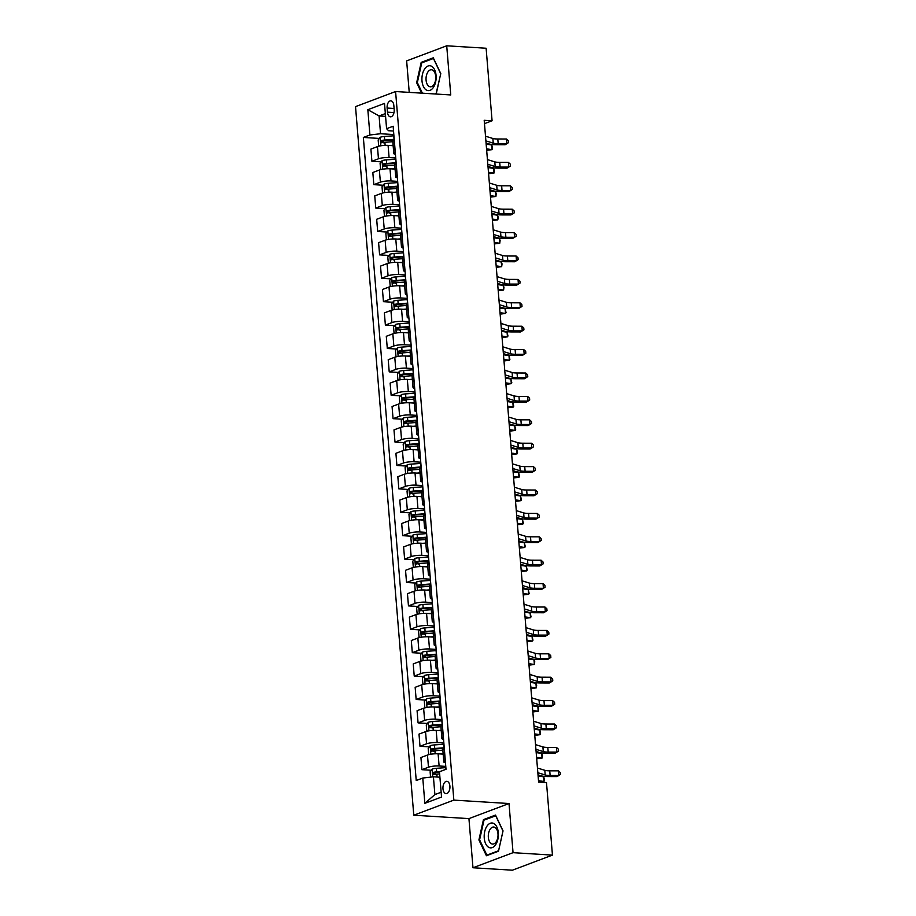 <?xml version="1.0" encoding="UTF-8"?>
<svg xmlns="http://www.w3.org/2000/svg" width="916" height="916" viewBox="0 0 916 916"><rect width="100%" height="100%" fill="white"/><g stroke="black" fill="none" stroke-linecap="round" stroke-linejoin="round"><path stroke-width="1.37" d="M449.905 786.157A6.137 3.481 -86.5 0 0 446.825 781.337A6.137 3.481 -86.5 0 0 442.978 788.768A6.137 3.481 -86.5 0 0 446.069 793.6A6.137 3.481 -86.5 0 0 449.905 786.157M472.977 867.761L513.052 852.67L509.01 803.527L468.935 818.618L472.977 867.761L512.388 870.2L552.451 855.109L546.486 782.562L538.608 782.081L484.198 120.294L492.075 120.775L486.121 48.239L446.71 45.8L406.647 60.891L409.234 92.379M468.935 818.618L413.78 815.206L355.522 106.622L395.586 91.531L453.844 800.115L413.78 815.206M387.125 108.042L387.457 112.153A5.943 3.378 -86.5 0 0 390.456 116.824A5.943 3.378 -86.5 0 0 394.178 109.634L393.834 105.512A5.943 3.378 -86.5 0 0 390.846 100.84A5.943 3.378 -86.5 0 0 387.125 108.042L394.086 108.466M385.35 113.595L379.087 115.954L380.552 133.736L369.915 134.984L363.354 137.446L416.23 780.512L422.78 778.039L433.417 776.802L434.882 794.584L441.146 792.226M369.915 134.984L367.831 109.702L384.514 103.428L386.586 128.698L388.556 130.725L393.536 131.022M422.78 778.039L424.852 803.321L441.535 797.035L439.462 771.764L446.012 769.291L393.136 126.236L386.586 128.698M513.052 852.67L552.451 855.109M509.01 803.527L453.844 800.115M395.586 91.531L450.752 94.943L446.71 45.8M484.472 123.649L492.075 120.775M385.579 116.355L379.087 115.954L367.831 109.702M393.823 134.56L380.552 133.736M393.147 145.69L388.086 145.381A7.671 1.557 175.3 0 0 377.449 146.617L370.9 149.09L371.907 161.262L381.228 161.834M395.746 157.964L389.094 157.552A7.671 1.557 175.3 0 0 378.457 158.789L371.907 161.262M395.071 169.094L390.01 168.784A7.671 1.557 175.3 0 0 379.373 170.021L372.823 172.494L373.831 184.654L383.151 185.238M397.67 181.357L391.017 180.944A7.671 1.557 175.3 0 0 380.38 182.192L373.831 184.654M396.994 192.497L391.934 192.177A7.671 1.557 175.3 0 0 381.296 193.425L374.747 195.887L375.755 208.058L385.075 208.642M399.594 204.76L392.941 204.348A7.671 1.557 175.3 0 0 382.304 205.596L375.755 208.058M398.918 215.901L393.857 215.581A7.671 1.557 175.3 0 0 383.22 216.829L376.671 219.29L377.678 231.462L386.999 232.034M401.517 228.164L394.865 227.752A7.671 1.557 175.3 0 0 384.228 228.989L377.678 231.462M400.842 239.294L395.781 238.984A7.671 1.557 175.3 0 0 385.144 240.221L378.594 242.694L379.602 254.866L388.922 255.438M403.441 251.568L396.788 251.156A7.671 1.557 175.3 0 0 386.151 252.392L379.602 254.866M402.765 262.697L397.704 262.388A7.671 1.557 175.3 0 0 387.079 263.625L380.518 266.098L381.525 278.269L390.846 278.842M405.364 274.972L398.712 274.56A7.671 1.557 175.3 0 0 388.075 275.796L381.525 278.269M404.689 286.101L399.628 285.792A7.671 1.557 175.3 0 0 389.002 287.029L382.441 289.502L383.449 301.662L392.769 302.246M407.288 298.364L400.635 297.952A7.671 1.557 175.3 0 0 389.998 299.2L383.449 301.662M406.612 309.505L401.551 309.184A7.671 1.557 175.3 0 0 390.926 310.432L384.365 312.894L385.373 325.065L394.693 325.638M409.212 321.768L402.559 321.356A7.671 1.557 175.3 0 0 391.922 322.604L385.373 325.065M408.536 332.897L403.487 332.588A7.671 1.557 175.3 0 0 392.85 333.836L386.289 336.298L387.296 348.469L396.617 349.042M411.135 345.172L404.483 344.76A7.671 1.557 175.3 0 0 393.846 345.996L387.296 348.469M410.46 356.301L405.41 355.992A7.671 1.557 175.3 0 0 394.773 357.229L388.212 359.702L389.22 371.873L398.54 372.446M413.059 368.575L406.406 368.163A7.671 1.557 175.3 0 0 395.769 369.4L389.22 371.873M412.383 379.705L407.334 379.396A7.671 1.557 175.3 0 0 396.697 380.632L390.136 383.106L391.143 395.265L400.464 395.849M414.994 391.968L408.33 391.556A7.671 1.557 175.3 0 0 397.693 392.804L391.143 395.265M414.307 403.109L409.257 402.788A7.671 1.557 175.3 0 0 398.62 404.036L392.059 406.498L393.067 418.669L402.387 419.242M416.917 415.372L410.254 414.959A7.671 1.557 175.3 0 0 399.616 416.207L393.067 418.669M416.23 426.501L411.181 426.192A7.671 1.557 175.3 0 0 400.544 427.44L393.983 429.902L394.991 442.073L404.311 442.646M418.841 438.775L412.177 438.363A7.671 1.557 175.3 0 0 401.54 439.6L394.991 442.073M418.154 449.905L413.105 449.596A7.671 1.557 175.3 0 0 402.468 450.832L395.907 453.305L396.914 465.477L406.235 466.049M420.765 462.179L414.101 461.767A7.671 1.557 175.3 0 0 403.464 463.004L396.914 465.477M420.078 473.309L415.028 473A7.671 1.557 175.3 0 0 404.391 474.236L397.842 476.709L398.838 488.869L408.158 489.453M422.688 485.572L416.024 485.159A7.671 1.557 175.3 0 0 405.387 486.407L398.838 488.869M422.001 496.712L416.952 496.392A7.671 1.557 175.3 0 0 406.315 497.64L399.765 500.102L400.761 512.273L410.082 512.857M424.612 508.975L417.948 508.563A7.671 1.557 175.3 0 0 407.311 509.811L400.761 512.273M423.925 520.116L418.875 519.796A7.671 1.557 175.3 0 0 408.238 521.044L401.689 523.505L402.685 535.677L412.005 536.249M426.535 532.379L419.871 531.967A7.671 1.557 175.3 0 0 409.234 533.204L402.685 535.677M425.848 543.509L420.799 543.199A7.671 1.557 175.3 0 0 410.162 544.436L403.613 546.909L404.609 559.081L413.929 559.653M428.459 555.783L421.795 555.371A7.671 1.557 175.3 0 0 411.158 556.607L404.609 559.081M427.772 566.912L422.723 566.603A7.671 1.557 175.3 0 0 412.085 567.84L405.536 570.313L406.532 582.484L415.864 583.057M430.383 579.187L423.719 578.775A7.671 1.557 175.3 0 0 413.082 580.011L406.532 582.484M429.696 590.316L424.646 590.007A7.671 1.557 175.3 0 0 414.009 591.244L407.46 593.717L408.456 605.877L417.788 606.461M432.306 602.579L425.642 602.167A7.671 1.557 175.3 0 0 415.005 603.415L408.456 605.877M431.619 613.72L426.57 613.399A7.671 1.557 175.3 0 0 415.933 614.647L409.383 617.109L410.379 629.281L419.711 629.853M434.23 625.983L427.566 625.571A7.671 1.557 175.3 0 0 416.929 626.819L410.379 629.281M433.543 637.112L428.493 636.803A7.671 1.557 175.3 0 0 417.856 638.051L411.307 640.513L412.303 652.684L421.635 653.257M436.153 649.387L429.49 648.975A7.671 1.557 175.3 0 0 418.852 650.211L412.303 652.684M435.466 660.516L430.417 660.207A7.671 1.557 175.3 0 0 419.78 661.444L413.231 663.917L414.227 676.088L423.558 676.661M438.077 672.791L431.413 672.378A7.671 1.557 175.3 0 0 420.776 673.615L414.227 676.088M437.39 683.92L432.341 683.611A7.671 1.557 175.3 0 0 421.704 684.847L415.154 687.321L416.15 699.481L425.482 700.064M440.001 696.183L433.337 695.771A7.671 1.557 175.3 0 0 422.7 697.019L416.15 699.481M439.314 707.324L434.264 707.003A7.671 1.557 175.3 0 0 423.627 708.251L417.078 710.713L418.074 722.884L427.406 723.457M441.924 719.587L435.26 719.175A7.671 1.557 175.3 0 0 424.623 720.423L418.074 722.884M441.237 730.716L436.188 730.407A7.671 1.557 175.3 0 0 425.551 731.655L419.001 734.117L419.997 746.288L429.329 746.861M443.848 742.99L437.184 742.578A7.671 1.557 175.3 0 0 426.547 743.815L419.997 746.288M443.161 754.12L438.111 753.811A7.671 1.557 175.3 0 0 427.474 755.047L420.925 757.521L421.921 769.692L431.253 770.264M445.771 766.394L439.108 765.982A7.671 1.557 175.3 0 0 428.47 767.219L421.921 769.692M439.909 777.203L433.417 776.802M394.292 140.274L394.132 140.343A7.671 1.557 175.3 0 0 392.792 141.362L393.788 153.533A7.671 1.557 175.3 0 0 395.449 154.346M363.354 137.446L379.304 138.43M395.3 152.445L395.128 152.514A7.671 1.557 175.3 0 0 393.788 153.533M396.216 163.678L396.055 163.746A7.671 1.557 175.3 0 0 394.716 164.766L395.712 176.925A7.671 1.557 175.3 0 0 397.372 177.75M397.223 175.849L397.052 175.906A7.671 1.557 175.3 0 0 395.712 176.925M398.139 187.082L397.979 187.139A7.671 1.557 175.3 0 0 396.639 188.158L397.636 200.329A7.671 1.557 175.3 0 0 399.296 201.142M399.147 199.253L398.975 199.31A7.671 1.557 175.3 0 0 397.636 200.329M400.063 210.485L399.903 210.543A7.671 1.557 175.3 0 0 398.563 211.562L399.559 223.733A7.671 1.557 175.3 0 0 401.219 224.546M401.071 222.645L400.899 222.714A7.671 1.557 175.3 0 0 399.559 223.733M401.987 233.878L401.826 233.946A7.671 1.557 175.3 0 0 400.487 234.965L401.483 247.137A7.671 1.557 175.3 0 0 403.143 247.95M402.994 246.049L402.822 246.118A7.671 1.557 175.3 0 0 401.483 247.137M403.91 257.281L403.75 257.35A7.671 1.557 175.3 0 0 402.41 258.369L403.406 270.529A7.671 1.557 175.3 0 0 405.067 271.354M404.918 269.453L404.746 269.51A7.671 1.557 175.3 0 0 403.406 270.529M405.834 280.685L405.674 280.743A7.671 1.557 175.3 0 0 404.334 281.762L405.33 293.933A7.671 1.557 175.3 0 0 406.99 294.757M406.841 292.857L406.67 292.914A7.671 1.557 175.3 0 0 405.33 293.933M407.757 304.089L407.597 304.146A7.671 1.557 175.3 0 0 406.257 305.165L407.254 317.337A7.671 1.557 175.3 0 0 408.914 318.15M408.765 316.26L408.605 316.318A7.671 1.557 175.3 0 0 407.254 317.337M409.681 327.493L409.521 327.55A7.671 1.557 175.3 0 0 408.181 328.569L409.177 340.741A7.671 1.557 175.3 0 0 410.837 341.554M410.689 339.653L410.528 339.721A7.671 1.557 175.3 0 0 409.177 340.741M411.616 350.885L411.444 350.954A7.671 1.557 175.3 0 0 410.105 351.973L411.101 364.133A7.671 1.557 175.3 0 0 412.772 364.957M412.612 363.057L412.452 363.114A7.671 1.557 175.3 0 0 411.101 364.133M413.54 374.289L413.368 374.346A7.671 1.557 175.3 0 0 412.028 375.365L413.024 387.537A7.671 1.557 175.3 0 0 414.696 388.361M414.536 386.46L414.375 386.518A7.671 1.557 175.3 0 0 413.024 387.537M415.463 397.693L415.291 397.75A7.671 1.557 175.3 0 0 413.952 398.769L414.948 410.94A7.671 1.557 175.3 0 0 416.62 411.753M416.459 409.864L416.299 409.921A7.671 1.557 175.3 0 0 414.948 410.94M417.387 421.097L417.215 421.154A7.671 1.557 175.3 0 0 415.875 422.173L416.872 434.344A7.671 1.557 175.3 0 0 418.543 435.157M418.383 433.257L418.223 433.325A7.671 1.557 175.3 0 0 416.872 434.344M419.31 444.489L419.139 444.558A7.671 1.557 175.3 0 0 417.799 445.577L418.795 457.748A7.671 1.557 175.3 0 0 420.467 458.561M420.307 456.66L420.146 456.729A7.671 1.557 175.3 0 0 418.795 457.748M421.234 467.893L421.062 467.962A7.671 1.557 175.3 0 0 419.723 468.981L420.719 481.14A7.671 1.557 175.3 0 0 422.39 481.965M422.23 480.064L422.07 480.121A7.671 1.557 175.3 0 0 420.719 481.14M423.158 491.297L422.986 491.354A7.671 1.557 175.3 0 0 421.646 492.373L422.642 504.544A7.671 1.557 175.3 0 0 424.314 505.357M424.154 503.468L423.994 503.525A7.671 1.557 175.3 0 0 422.642 504.544M425.081 514.7L424.91 514.758A7.671 1.557 175.3 0 0 423.57 515.777L424.566 527.948A7.671 1.557 175.3 0 0 426.238 528.761M426.077 526.86L425.917 526.929A7.671 1.557 175.3 0 0 424.566 527.948M427.005 538.093L426.833 538.161A7.671 1.557 175.3 0 0 425.493 539.18L426.49 551.352A7.671 1.557 175.3 0 0 428.161 552.165M428.001 550.264L427.841 550.333A7.671 1.557 175.3 0 0 426.49 551.352M428.928 561.497L428.757 561.565A7.671 1.557 175.3 0 0 427.417 562.584L428.413 574.744A7.671 1.557 175.3 0 0 430.085 575.569M429.925 573.668L429.764 573.725A7.671 1.557 175.3 0 0 428.413 574.744M430.852 584.9L430.68 584.958A7.671 1.557 175.3 0 0 429.341 585.977L430.337 598.148A7.671 1.557 175.3 0 0 432.009 598.972M431.848 597.072L431.688 597.129A7.671 1.557 175.3 0 0 430.337 598.148M432.776 608.304L432.615 608.361A7.671 1.557 175.3 0 0 431.264 609.38L432.272 621.552A7.671 1.557 175.3 0 0 433.932 622.365M433.772 620.476L433.611 620.533A7.671 1.557 175.3 0 0 432.272 621.552M434.699 631.708L434.539 631.765A7.671 1.557 175.3 0 0 433.188 632.784L434.195 644.956A7.671 1.557 175.3 0 0 435.856 645.769M435.695 643.868L435.535 643.937A7.671 1.557 175.3 0 0 434.195 644.956M436.623 655.1L436.463 655.169A7.671 1.557 175.3 0 0 435.111 656.188L436.119 668.348A7.671 1.557 175.3 0 0 437.779 669.172M437.619 667.272L437.459 667.329A7.671 1.557 175.3 0 0 436.119 668.348M438.546 678.504L438.386 678.561A7.671 1.557 175.3 0 0 437.035 679.58L438.043 691.752A7.671 1.557 175.3 0 0 439.703 692.576M439.543 690.675L439.382 690.733A7.671 1.557 175.3 0 0 438.043 691.752M440.47 701.908L440.31 701.965A7.671 1.557 175.3 0 0 438.959 702.984L439.966 715.156A7.671 1.557 175.3 0 0 441.627 715.968M441.466 714.079L441.306 714.137A7.671 1.557 175.3 0 0 439.966 715.156M442.394 725.312L442.233 725.369A7.671 1.557 175.3 0 0 440.882 726.388L441.89 738.559A7.671 1.557 175.3 0 0 443.55 739.372M443.39 737.472L443.23 737.54A7.671 1.557 175.3 0 0 441.89 738.559M444.317 748.704L444.157 748.773A7.671 1.557 175.3 0 0 442.806 749.792L443.813 761.963A7.671 1.557 175.3 0 0 445.474 762.776M445.313 760.875L445.153 760.944A7.671 1.557 175.3 0 0 443.813 761.963M424.852 803.321L434.882 794.584M436.005 94.027L440.791 73.601L433.268 57.811L421.2 62.357L416.654 82.692L421.623 93.146M498.499 851.204L503.044 830.869L495.522 815.08L483.453 819.614L478.908 839.961L486.43 855.75L498.499 851.204M417.421 82.749L416.654 82.692M422.837 62.46L421.2 62.357M479.675 840.006L478.908 839.961M485.091 819.717L483.453 819.614M485.503 136.198L492.865 138.476A9.595 1.946 175.3 0 0 497.8 138.992L506.479 139.014L506.869 143.686L508.529 142.61L508.38 140.732L506.479 139.014M485.892 140.881L493.255 143.148A9.595 1.946 175.3 0 0 498.178 143.663L506.869 143.686L505.105 144.739L496.415 144.717A14.393 2.931 -4.7 0 1 489.03 143.938L486.064 143.033M389.964 145.495L393.113 145.266M379.636 146.022L378.629 145.564L378.171 139.942L380.186 137.263A5.084 1.03 -4.7 0 1 384.411 136.495L393.754 135.797A14.679 2.988 -4.7 0 1 393.926 135.786M394.224 139.346A14.679 2.988 175.3 0 0 394.052 139.358L384.709 140.045A5.084 1.03 175.3 0 0 381.48 140.526L381.663 142.77A5.084 1.03 -4.7 0 1 384.892 142.301L392.815 141.705M383.93 142.907C382.51 142.438 382.441 141.682 383.747 140.663L393.995 139.862A12.183 2.473 -4.7 0 1 394.258 139.85M486.671 150.327L492.052 149.651L486.545 148.861M491.674 144.968L492.419 146.904L492.052 149.651L491.674 144.968L486.167 144.178M487.426 159.602L494.789 161.869A9.595 1.946 175.3 0 0 499.724 162.384L508.403 162.407L508.792 167.09L510.452 166.002L510.304 164.136L508.403 162.407M487.816 164.285L495.178 166.552A9.595 1.946 175.3 0 0 500.102 167.067L508.792 167.09L507.029 168.143L498.338 168.12A14.393 2.931 -4.7 0 1 490.953 167.342L487.988 166.426M489.35 183.005L496.712 185.272A9.595 1.946 175.3 0 0 501.647 185.788L510.327 185.811L510.716 190.494L512.376 189.406L512.227 187.54L510.327 185.811M489.739 187.688L497.102 189.956A9.595 1.946 175.3 0 0 502.025 190.471L510.716 190.494L508.952 191.536L500.262 191.524A14.393 2.931 -4.7 0 1 492.877 190.746L489.923 189.83M491.285 206.409L498.647 208.676A9.595 1.946 175.3 0 0 503.571 209.191L512.25 209.214L512.639 213.897L514.3 212.81L514.151 210.932L512.25 209.214M491.663 211.081L499.025 213.359A9.595 1.946 175.3 0 0 503.949 213.875L512.639 213.897L510.876 214.939L502.186 214.916A14.393 2.931 -4.7 0 1 494.8 214.149L491.846 213.233M391.899 168.899L395.036 168.659M381.56 169.414L380.552 168.968L380.094 163.346L382.109 160.655A5.084 1.03 -4.7 0 1 386.334 159.888L395.678 159.201A14.679 2.988 -4.7 0 1 395.849 159.189M396.147 162.739A14.679 2.988 175.3 0 0 395.975 162.75L386.632 163.449A5.084 1.03 175.3 0 0 383.403 163.918L383.586 166.174A5.084 1.03 -4.7 0 1 386.815 165.693L394.739 165.109M385.865 166.311C384.434 165.842 384.365 165.086 385.67 164.067L395.918 163.266A12.183 2.473 -4.7 0 1 396.181 163.254M488.594 173.731L493.976 173.055L488.468 172.265M493.598 168.372L494.342 170.296L493.976 173.055L493.598 168.372L488.091 167.582M393.823 192.303L396.96 192.062M383.483 192.818L382.476 192.36L382.018 186.749L384.033 184.059A5.084 1.03 -4.7 0 1 388.258 183.292L397.601 182.605A14.679 2.988 -4.7 0 1 397.773 182.582M398.071 186.143A14.679 2.988 175.3 0 0 397.899 186.154L388.556 186.853A5.084 1.03 175.3 0 0 385.327 187.322L385.51 189.566A5.084 1.03 -4.7 0 1 388.739 189.097L396.662 188.513M387.789 189.715C386.357 189.234 386.289 188.49 387.594 187.459L397.842 186.669A12.183 2.473 -4.7 0 1 398.105 186.646M490.518 197.123L495.9 196.459L490.392 195.669M495.522 191.776L496.266 193.7L495.9 196.459L495.522 191.776L490.014 190.986M395.746 215.695L398.884 215.466M385.407 216.222L384.399 215.764L383.941 210.153L385.957 207.463A5.084 1.03 -4.7 0 1 390.182 206.695L399.525 205.997A14.679 2.988 -4.7 0 1 399.697 205.986M399.994 209.546A14.679 2.988 175.3 0 0 399.823 209.558L390.479 210.256A5.084 1.03 175.3 0 0 387.25 210.726L387.445 212.97A5.084 1.03 -4.7 0 1 390.663 212.501L398.586 211.905M389.712 213.107C388.281 212.638 388.212 211.894 389.518 210.863L399.765 210.073A12.183 2.473 -4.7 0 1 400.029 210.05M492.442 220.527L497.823 219.851L492.316 219.061M497.445 215.18L498.19 217.103L497.823 219.851L497.445 215.18L491.938 214.39M493.209 229.802L500.571 232.08A9.595 1.946 175.3 0 0 505.495 232.595L514.174 232.618L514.563 237.29L516.235 236.214L516.074 234.336L514.174 232.618M493.587 234.485L500.949 236.752A9.595 1.946 175.3 0 0 505.872 237.278L514.563 237.29L512.8 238.343L504.109 238.32A14.393 2.931 -4.7 0 1 496.724 237.542L493.77 236.637M397.67 239.099L400.807 238.87M387.331 239.626L386.334 239.168L385.865 233.546L387.88 230.866A5.084 1.03 -4.7 0 1 392.105 230.099L401.448 229.401A14.679 2.988 -4.7 0 1 401.62 229.389M401.918 232.95A14.679 2.988 175.3 0 0 401.746 232.962L392.403 233.649A5.084 1.03 175.3 0 0 389.174 234.13L389.369 236.374A5.084 1.03 -4.7 0 1 392.586 235.904L400.51 235.309M391.636 236.511C390.205 236.042 390.136 235.298 391.441 234.267L401.689 233.466A12.183 2.473 -4.7 0 1 401.952 233.454M494.365 243.931L499.747 243.255L494.239 242.465M499.369 238.572L500.113 240.507L499.747 243.255L499.369 238.572L493.861 237.782M433.417 87.386A12.469 7.088 -86.5 0 0 434.631 69.788A12.469 7.088 -86.5 0 0 424.646 68.963A12.469 7.088 -86.5 0 0 423.432 86.551A12.469 7.088 -86.5 0 0 433.417 87.386M433.898 84.593A8.542 4.843 -86.5 0 0 435.581 75.352A8.542 4.843 -86.5 0 0 431.425 69.765A8.542 4.843 -86.5 0 0 427.898 71.975A8.542 4.843 -86.5 0 0 426.215 81.226A8.542 4.843 -86.5 0 0 430.371 86.802A8.542 4.843 -86.5 0 0 433.898 84.593M422.39 93.192L417.341 82.577L421.749 62.872L433.44 58.464L440.722 73.772L436.314 93.478L434.997 93.97M484.255 838.083A12.469 7.088 -86.5 0 0 492.293 847.598A12.469 7.088 -86.5 0 0 498.327 832.781A12.469 7.088 -86.5 0 0 490.289 823.266A12.469 7.088 -86.5 0 0 484.255 838.083M488.343 837.361A8.542 4.843 -86.5 0 0 492.625 844.071A8.542 4.843 -86.5 0 0 497.972 833.732A8.542 4.843 -86.5 0 0 493.678 827.022A8.542 4.843 -86.5 0 0 488.343 837.361M495.693 815.721L502.987 831.03L498.579 850.735L486.888 855.143L479.595 839.835L484.003 820.129L495.842 815.732M487.885 855.201L486.888 855.143M495.132 253.205L502.495 255.472A9.595 1.946 175.3 0 0 507.418 255.999L516.097 256.011L516.487 260.694L518.158 259.617L517.998 257.74L516.097 256.011M495.51 257.888L502.873 260.155A9.595 1.946 175.3 0 0 507.796 260.671L516.487 260.694L514.723 261.747L506.033 261.724A14.393 2.931 -4.7 0 1 498.647 260.946L495.693 260.041M399.594 262.503L402.731 262.274M389.254 263.029L388.258 262.571L387.789 256.949L389.804 254.27A5.084 1.03 -4.7 0 1 394.029 253.503L403.372 252.805A14.679 2.988 -4.7 0 1 403.544 252.793M403.841 256.343A14.679 2.988 175.3 0 0 403.67 256.354L394.327 257.053A5.084 1.03 175.3 0 0 391.098 257.522L391.292 259.778A5.084 1.03 -4.7 0 1 394.51 259.297L402.433 258.713M393.559 259.915C392.128 259.446 392.059 258.69 393.376 257.671L403.613 256.869A12.183 2.473 -4.7 0 1 403.876 256.858M496.289 267.335L501.67 266.659L496.163 265.869M501.292 261.976L502.037 263.9L501.67 266.659L501.292 261.976L495.785 261.186M497.056 276.609L504.418 278.876A9.595 1.946 175.3 0 0 509.342 279.391L518.021 279.414L518.41 284.097L520.082 283.01L519.922 281.143L518.021 279.414M497.434 281.292L504.796 283.559A9.595 1.946 175.3 0 0 509.72 284.075L518.41 284.097L516.647 285.151L507.956 285.128A14.393 2.931 -4.7 0 1 500.571 284.349L497.617 283.433M401.517 285.906L404.654 285.666M391.178 286.422L390.182 285.975L389.712 280.353L391.727 277.663A5.084 1.03 -4.7 0 1 395.952 276.895L405.296 276.208A14.679 2.988 -4.7 0 1 405.467 276.197M405.765 279.746A14.679 2.988 175.3 0 0 405.593 279.758L396.25 280.456A5.084 1.03 175.3 0 0 393.021 280.926L393.216 283.17A5.084 1.03 -4.7 0 1 396.433 282.701L404.357 282.117M395.483 283.319C394.052 282.838 393.983 282.094 395.3 281.075L405.536 280.273A12.183 2.473 -4.7 0 1 405.799 280.25M498.212 290.727L503.605 290.063L498.098 289.273M503.216 285.38L503.96 287.303L503.605 290.063L503.216 285.38L497.709 284.59M498.98 300.013L506.342 302.28A9.595 1.946 175.3 0 0 511.265 302.795L519.956 302.818L520.334 307.501L522.005 306.413L521.845 304.547L519.956 302.818M499.357 304.685L506.72 306.963A9.595 1.946 175.3 0 0 511.643 307.478L520.334 307.501L518.571 308.543L509.88 308.52A14.393 2.931 -4.7 0 1 502.495 307.753L499.541 306.837M403.441 309.299L406.578 309.07M393.101 309.826L392.105 309.368L391.636 303.757L393.651 301.066A5.084 1.03 -4.7 0 1 397.887 300.299L407.219 299.601A14.679 2.988 -4.7 0 1 407.391 299.589M407.689 303.15A14.679 2.988 175.3 0 0 407.517 303.162L398.174 303.86A5.084 1.03 175.3 0 0 394.945 304.33L395.14 306.574A5.084 1.03 -4.7 0 1 398.357 306.104L406.28 305.509M397.407 306.711C395.975 306.242 395.907 305.497 397.223 304.467L407.46 303.677A12.183 2.473 -4.7 0 1 407.723 303.654M500.136 314.131L505.529 313.455L500.022 312.677M505.14 308.784L506.044 312.585L505.529 313.455L505.14 308.784L499.632 307.994M500.903 323.405L508.265 325.684A9.595 1.946 175.3 0 0 513.189 326.199L521.88 326.222L522.257 330.894L523.929 329.817L523.769 327.939L521.88 326.222M501.281 328.088L508.643 330.367A9.595 1.946 175.3 0 0 513.567 330.882L522.257 330.894L520.494 331.947L511.804 331.924A14.393 2.931 -4.7 0 1 504.418 331.157L501.464 330.241M405.364 332.703L408.502 332.474M395.025 333.229L394.029 332.771L393.559 327.161L395.575 324.47A5.084 1.03 -4.7 0 1 399.811 323.703L409.154 323.005A14.679 2.988 -4.7 0 1 409.315 322.993M409.612 326.554A14.679 2.988 175.3 0 0 409.441 326.565L400.097 327.252A5.084 1.03 175.3 0 0 396.88 327.733L397.063 329.978A5.084 1.03 -4.7 0 1 400.281 329.508L408.204 328.913M399.33 330.115C397.899 329.645 397.83 328.901 399.147 327.871L409.383 327.081A12.183 2.473 -4.7 0 1 409.647 327.058M502.06 337.535L507.453 336.859L501.945 336.069M507.063 332.176L507.968 335.977L507.453 336.859L507.063 332.176L501.556 331.397M502.827 346.809L510.189 349.088A9.595 1.946 175.3 0 0 515.113 349.603L523.803 349.626L524.181 354.297L525.853 353.221L525.692 351.343L523.803 349.626M503.205 351.492L510.567 353.759A9.595 1.946 175.3 0 0 515.49 354.274L524.181 354.297L522.418 355.351L513.727 355.328A14.393 2.931 -4.7 0 1 506.342 354.549L503.388 353.645M407.288 356.106L410.425 355.877M396.949 356.633L395.952 356.175L395.483 350.553L397.498 347.874A5.084 1.03 -4.7 0 1 401.735 347.107L411.078 346.408A14.679 2.988 -4.7 0 1 411.238 346.397M411.536 349.946A14.679 2.988 175.3 0 0 411.364 349.969L402.021 350.656A5.084 1.03 175.3 0 0 398.804 351.137L398.987 353.381A5.084 1.03 -4.7 0 1 402.204 352.9L410.128 352.317M401.254 353.519C399.823 353.049 399.754 352.294 401.071 351.275L411.307 350.473A12.183 2.473 -4.7 0 1 411.57 350.462M503.983 360.938L509.376 360.263L503.869 359.473M508.987 355.58L509.891 359.381L509.376 360.263L508.987 355.58L503.479 354.79M504.75 370.213L512.113 372.48A9.595 1.946 175.3 0 0 517.036 372.995L525.727 373.018L526.105 377.701L527.776 376.613L527.616 374.747L525.727 373.018M505.128 374.896L512.491 377.163A9.595 1.946 175.3 0 0 517.414 377.678L526.105 377.701L524.341 378.755L515.651 378.732A14.393 2.931 -4.7 0 1 508.265 377.953L505.311 377.037M409.212 379.51L412.349 379.27M398.872 380.025L397.876 379.579L397.407 373.957L399.422 371.266A5.084 1.03 -4.7 0 1 403.658 370.499L413.002 369.812A14.679 2.988 -4.7 0 1 413.162 369.801M413.46 373.35A14.679 2.988 175.3 0 0 413.288 373.362L403.945 374.06A5.084 1.03 175.3 0 0 400.727 374.53L400.91 376.785A5.084 1.03 -4.7 0 1 404.128 376.304L412.051 375.72M403.177 376.923C401.746 376.453 401.677 375.697 402.994 374.678L413.231 373.877A12.183 2.473 -4.7 0 1 413.494 373.854M505.907 384.331L511.3 383.667L505.792 382.877M510.91 378.984L511.815 382.785L511.3 383.667L510.91 378.984L505.403 378.194M506.674 393.617L514.036 395.884A9.595 1.946 175.3 0 0 518.96 396.399L527.65 396.422L528.028 401.105L529.7 400.017L529.54 398.151L527.65 396.422M507.052 398.3L514.414 400.567A9.595 1.946 175.3 0 0 519.338 401.082L528.028 401.105L526.265 402.147L517.574 402.124A14.393 2.931 -4.7 0 1 510.189 401.357L507.235 400.441M411.135 402.914L414.272 402.674M400.796 403.429L399.8 402.971L399.33 397.361L401.345 394.67A5.084 1.03 -4.7 0 1 405.582 393.903L414.925 393.204A14.679 2.988 -4.7 0 1 415.085 393.193M415.383 396.754A14.679 2.988 175.3 0 0 415.211 396.765L405.868 397.464A5.084 1.03 175.3 0 0 402.651 397.933L402.834 400.178A5.084 1.03 -4.7 0 1 406.051 399.708L413.975 399.124M405.101 400.326C403.67 399.845 403.613 399.101 404.918 398.071L415.154 397.281A12.183 2.473 -4.7 0 1 415.417 397.258M507.83 407.735L513.223 407.07L507.716 406.28M512.834 402.387L513.739 406.189L513.223 407.07L512.834 402.387L507.327 401.597M508.598 417.02L515.96 419.288A9.595 1.946 175.3 0 0 520.883 419.803L529.574 419.826L529.952 424.509L531.624 423.421L531.463 421.543L529.574 419.826M508.975 421.692L516.338 423.971A9.595 1.946 175.3 0 0 521.261 424.486L529.952 424.509L528.188 425.551L519.498 425.528A14.393 2.931 -4.7 0 1 512.113 424.761L509.159 423.845M413.059 426.306L416.196 426.077M402.719 426.833L401.723 426.375L401.254 420.765L403.269 418.074A5.084 1.03 -4.7 0 1 407.505 417.307L416.849 416.608A14.679 2.988 -4.7 0 1 417.009 416.597M417.307 420.158A14.679 2.988 175.3 0 0 417.135 420.169L407.792 420.868A5.084 1.03 175.3 0 0 404.574 421.337L404.757 423.581A5.084 1.03 -4.7 0 1 407.975 423.112L415.898 422.516M407.025 423.719C405.593 423.249 405.536 422.505 406.841 421.475L417.089 420.684A12.183 2.473 -4.7 0 1 417.353 420.662M509.754 431.138L515.147 430.463L509.64 429.673M514.758 425.791L515.662 429.581L515.147 430.463L514.758 425.791L509.25 425.001M510.521 440.413L517.884 442.691A9.595 1.946 175.3 0 0 522.807 443.207L531.498 443.23L531.875 447.901L533.547 446.825L533.387 444.947L531.498 443.23M510.899 445.096L518.261 447.363A9.595 1.946 175.3 0 0 523.196 447.878L531.875 447.901L530.112 448.955L521.422 448.932A14.393 2.931 -4.7 0 1 514.036 448.153L511.082 447.248M414.982 449.71L418.12 449.481M404.643 450.237L403.647 449.779L403.177 444.157L405.193 441.478A5.084 1.03 -4.7 0 1 409.429 440.71L418.772 440.012A14.679 2.988 -4.7 0 1 418.933 440.001M419.23 443.562A14.679 2.988 175.3 0 0 419.059 443.573L409.715 444.26A5.084 1.03 175.3 0 0 406.498 444.741L406.681 446.985A5.084 1.03 -4.7 0 1 409.899 446.516L417.822 445.92M408.948 447.123C407.517 446.653 407.46 445.897 408.765 444.878L419.013 444.077A12.183 2.473 -4.7 0 1 419.276 444.065M511.678 454.542L517.071 453.867L511.563 453.077M516.681 449.184L517.586 452.985L517.071 453.867L516.681 449.184L511.174 448.393M512.445 463.817L519.807 466.084A9.595 1.946 175.3 0 0 524.731 466.599L533.421 466.622L533.799 471.305L535.471 470.217L535.31 468.351L533.421 466.622M512.823 468.5L520.185 470.767A9.595 1.946 175.3 0 0 525.12 471.282L533.799 471.305L532.036 472.358L523.345 472.335A14.393 2.931 -4.7 0 1 515.96 471.557L513.006 470.641M416.906 473.114L420.043 472.874M406.567 473.629L405.57 473.183L405.101 467.561L407.116 464.87A5.084 1.03 -4.7 0 1 411.353 464.103L420.696 463.416A14.679 2.988 -4.7 0 1 420.856 463.404M421.154 466.954A14.679 2.988 175.3 0 0 420.982 466.965L411.639 467.664A5.084 1.03 175.3 0 0 408.421 468.133L408.605 470.389A5.084 1.03 -4.7 0 1 411.822 469.908L419.746 469.324M410.872 470.526C409.441 470.057 409.383 469.301 410.689 468.282L420.936 467.481A12.183 2.473 -4.7 0 1 421.2 467.469M513.601 477.946L518.994 477.27L513.487 476.48M518.605 472.587L519.509 476.389L518.994 477.27L518.605 472.587L513.097 471.797M514.368 487.22L521.731 489.488A9.595 1.946 175.3 0 0 526.654 490.003L535.345 490.026L535.723 494.709L537.394 493.621L537.234 491.755L535.345 490.026M514.746 491.903L522.109 494.171A9.595 1.946 175.3 0 0 527.043 494.686L535.723 494.709L533.959 495.751L525.269 495.739A14.393 2.931 -4.7 0 1 517.884 494.961L514.929 494.045M418.83 496.518L421.967 496.277M408.49 497.033L407.494 496.575L407.025 490.965L409.04 488.274A5.084 1.03 -4.7 0 1 413.276 487.507L422.62 486.82A14.679 2.988 -4.7 0 1 422.78 486.797M423.077 490.358A14.679 2.988 175.3 0 0 422.906 490.369L413.563 491.068A5.084 1.03 175.3 0 0 410.345 491.537L410.528 493.781A5.084 1.03 -4.7 0 1 413.746 493.312L421.681 492.728M412.795 493.93C411.364 493.449 411.307 492.705 412.612 491.674L422.86 490.884A12.183 2.473 -4.7 0 1 423.123 490.861M515.525 501.338L520.918 500.674L515.41 499.884M520.528 495.991L521.433 499.793L520.918 500.674L520.528 495.991L515.021 495.201M516.292 510.624L523.654 512.891A9.595 1.946 175.3 0 0 528.578 513.407L537.268 513.429L537.646 518.112L539.318 517.025L539.158 515.147L537.268 513.429M516.67 515.296L524.032 517.574A9.595 1.946 175.3 0 0 528.967 518.09L537.646 518.112L535.883 519.154L527.204 519.132A14.393 2.931 -4.7 0 1 519.807 518.364L516.853 517.448M420.753 519.91L423.89 519.681M410.414 520.437L409.418 519.979L408.96 514.368L410.963 511.678A5.084 1.03 -4.7 0 1 415.2 510.91L424.543 510.212A14.679 2.988 -4.7 0 1 424.703 510.201M425.001 513.761A14.679 2.988 175.3 0 0 424.829 513.773L415.486 514.471A5.084 1.03 175.3 0 0 412.269 514.941L412.452 517.185A5.084 1.03 -4.7 0 1 415.669 516.716L423.604 516.12M414.719 517.322C413.288 516.853 413.231 516.109 414.536 515.078L424.784 514.288A12.183 2.473 -4.7 0 1 425.047 514.265M517.448 524.742L522.841 524.067L517.334 523.276M522.452 519.395L523.357 523.185L522.841 524.067L522.452 519.395L516.945 518.605M518.216 534.017L525.578 536.295A9.595 1.946 175.3 0 0 530.501 536.81L539.192 536.833L539.57 541.505L541.241 540.429L541.081 538.551L539.192 536.833M518.605 538.7L525.967 540.967A9.595 1.946 175.3 0 0 530.891 541.493L539.57 541.505L537.807 542.558L529.127 542.535A14.393 2.931 -4.7 0 1 521.731 541.757L518.777 540.852M422.677 543.314L425.814 543.085M412.337 543.841L411.341 543.383L410.883 537.761L412.887 535.081A5.084 1.03 -4.7 0 1 417.124 534.314L426.467 533.616A14.679 2.988 -4.7 0 1 426.627 533.604M426.925 537.165A14.679 2.988 175.3 0 0 426.753 537.177L417.41 537.864A5.084 1.03 175.3 0 0 414.192 538.345L414.375 540.589A5.084 1.03 -4.7 0 1 417.593 540.119L425.528 539.524M416.643 540.726C415.211 540.257 415.154 539.513 416.459 538.482L426.707 537.681A12.183 2.473 -4.7 0 1 426.97 537.669M519.372 548.146L524.765 547.47L519.258 546.68M524.376 542.787L525.28 546.589L524.765 547.47L524.376 542.787L518.868 541.997M520.139 557.42L527.501 559.687A9.595 1.946 175.3 0 0 532.425 560.214L541.116 560.226L541.493 564.909L543.165 563.832L543.005 561.955L541.116 560.226M520.528 562.103L527.891 564.37A9.595 1.946 175.3 0 0 532.814 564.886L541.493 564.909L539.73 565.962L531.051 565.939A14.393 2.931 -4.7 0 1 523.654 565.161L520.7 564.256M424.6 566.718L427.738 566.489M414.261 567.244L413.265 566.786L412.807 561.165L414.811 558.485A5.084 1.03 -4.7 0 1 419.047 557.718L428.39 557.02A14.679 2.988 -4.7 0 1 428.562 557.008M428.848 560.558A14.679 2.988 175.3 0 0 428.677 560.569L419.333 561.268A5.084 1.03 175.3 0 0 416.116 561.737L416.299 563.993A5.084 1.03 -4.7 0 1 419.517 563.512L427.451 562.928M418.566 564.13C417.135 563.661 417.078 562.905 418.383 561.886L428.631 561.084A12.183 2.473 -4.7 0 1 428.894 561.073M521.296 571.55L526.689 570.874L521.181 570.084M526.299 566.191L527.204 569.992L526.689 570.874L526.299 566.191L520.792 565.401M522.063 580.824L529.425 583.091A9.595 1.946 175.3 0 0 534.349 583.606L543.039 583.629L543.417 588.312L545.089 587.225L544.928 585.358L543.039 583.629M522.452 585.507L529.814 587.774A9.595 1.946 175.3 0 0 534.738 588.29L543.417 588.312L541.654 589.366L532.975 589.343A14.393 2.931 -4.7 0 1 525.578 588.564L522.624 587.648M426.524 590.122L429.661 589.881M416.185 590.637L415.188 590.19L414.73 584.568L416.734 581.878A5.084 1.03 -4.7 0 1 420.971 581.11L430.314 580.423A14.679 2.988 -4.7 0 1 430.486 580.412M430.772 583.961A14.679 2.988 175.3 0 0 430.6 583.973L421.257 584.671A5.084 1.03 175.3 0 0 418.04 585.141L418.223 587.385A5.084 1.03 -4.7 0 1 421.452 586.916L429.375 586.332M420.49 587.534C419.059 587.053 419.001 586.309 420.307 585.278L430.554 584.488A12.183 2.473 -4.7 0 1 430.818 584.465M523.219 594.942L528.612 594.278L523.105 593.488M528.223 589.595L529.127 593.396L528.612 594.278L528.223 589.595L522.715 588.805M523.986 604.228L531.349 606.495A9.595 1.946 175.3 0 0 536.272 607.01L544.963 607.033L545.341 611.716L547.012 610.628L546.863 608.762L544.963 607.033M524.376 608.9L531.738 611.178A9.595 1.946 175.3 0 0 536.662 611.693L545.341 611.716L543.577 612.758L534.898 612.735A14.393 2.931 -4.7 0 1 527.501 611.968L524.547 611.052M428.448 613.514L431.585 613.285M418.108 614.041L417.112 613.583L416.654 607.972L418.658 605.281A5.084 1.03 -4.7 0 1 422.894 604.514L432.238 603.816A14.679 2.988 -4.7 0 1 432.409 603.804M432.695 607.365A14.679 2.988 175.3 0 0 432.524 607.377L423.181 608.075A5.084 1.03 175.3 0 0 419.963 608.545L420.146 610.789A5.084 1.03 -4.7 0 1 423.375 610.319L431.299 609.724M422.413 610.926C420.982 610.457 420.925 609.712 422.23 608.682L432.478 607.892A12.183 2.473 -4.7 0 1 432.741 607.869M525.143 618.346L530.536 617.67L525.028 616.892M530.146 612.999L531.051 616.8L530.536 617.67L530.146 612.999L524.639 612.209M525.91 627.62L533.272 629.899A9.595 1.946 175.3 0 0 538.196 630.414L546.886 630.437L547.276 635.109L548.936 634.032L548.787 632.154L546.886 630.437M526.299 632.303L533.662 634.582A9.595 1.946 175.3 0 0 538.585 635.097L547.276 635.109L545.501 636.162L536.822 636.139A14.393 2.931 -4.7 0 1 529.425 635.372L526.471 634.456M430.371 636.918L433.508 636.689M420.032 637.444L419.036 636.986L418.578 631.376L420.581 628.685A5.084 1.03 -4.7 0 1 424.818 627.918L434.161 627.22A14.679 2.988 -4.7 0 1 434.333 627.208M434.619 630.769A14.679 2.988 175.3 0 0 434.447 630.78L425.104 631.467A5.084 1.03 175.3 0 0 421.887 631.948L422.07 634.193A5.084 1.03 -4.7 0 1 425.299 633.723L433.222 633.128M424.337 634.33C422.906 633.861 422.849 633.116 424.154 632.086L434.402 631.296A12.183 2.473 -4.7 0 1 434.665 631.273M527.066 641.75L532.459 641.074L526.952 640.284M532.07 636.391L532.975 640.192L532.459 641.074L532.07 636.391L526.563 635.612M527.834 651.024L535.196 653.303A9.595 1.946 175.3 0 0 540.119 653.818L548.81 653.841L549.199 658.512L550.86 657.436L550.711 655.558L548.81 653.841M528.223 655.707L535.585 657.974A9.595 1.946 175.3 0 0 540.509 658.49L549.199 658.512L547.425 659.566L538.745 659.543A14.393 2.931 -4.7 0 1 531.36 658.764L528.395 657.86M432.295 660.322L435.432 660.092M421.955 660.848L420.959 660.39L420.501 654.768L422.505 652.089A5.084 1.03 -4.7 0 1 426.741 651.322L436.085 650.623A14.679 2.988 -4.7 0 1 436.256 650.612M436.543 654.161A14.679 2.988 175.3 0 0 436.371 654.184L427.028 654.871A5.084 1.03 175.3 0 0 423.81 655.352L423.994 657.596A5.084 1.03 -4.7 0 1 427.222 657.115L435.146 656.532M426.261 657.734C424.829 657.264 424.772 656.509 426.077 655.49L436.325 654.688A12.183 2.473 -4.7 0 1 436.589 654.677M528.99 665.153L534.383 664.478L528.875 663.688M533.994 659.795L534.749 661.73L534.383 664.478L533.994 659.795L528.486 659.005M529.757 674.428L537.12 676.695A9.595 1.946 175.3 0 0 542.043 677.21L550.734 677.233L551.123 681.916L552.783 680.828L552.634 678.962L550.734 677.233M530.146 679.111L537.509 681.378A9.595 1.946 175.3 0 0 542.432 681.893L551.123 681.916L549.348 682.97L540.669 682.947A14.393 2.931 -4.7 0 1 533.284 682.168L530.318 681.252M434.218 683.725L437.356 683.485M423.879 684.241L422.883 683.794L422.425 678.172L424.44 675.481A5.084 1.03 -4.7 0 1 428.665 674.714L438.008 674.027A14.679 2.988 -4.7 0 1 438.18 674.016M438.466 677.565A14.679 2.988 175.3 0 0 438.295 677.577L428.963 678.275A5.084 1.03 175.3 0 0 425.734 678.745L425.917 681A5.084 1.03 -4.7 0 1 429.146 680.519L437.069 679.935M428.184 681.138C426.753 680.668 426.696 679.912 428.001 678.893L438.249 678.092A12.183 2.473 -4.7 0 1 438.512 678.069M530.914 688.546L536.307 687.882L530.799 687.092M535.917 683.199L536.673 685.122L536.307 687.882L535.917 683.199L530.41 682.409M531.681 697.832L539.043 700.099A9.595 1.946 175.3 0 0 543.967 700.614L552.657 700.637L553.046 705.32L554.707 704.232L554.558 702.366L552.657 700.637M532.07 702.515L539.432 704.782A9.595 1.946 175.3 0 0 544.356 705.297L553.046 705.32L551.283 706.362L542.593 706.339A14.393 2.931 -4.7 0 1 535.207 705.572L532.242 704.656M436.142 707.129L439.279 706.889M425.803 707.644L424.806 707.186L424.348 701.576L426.364 698.885A5.084 1.03 -4.7 0 1 430.589 698.118L439.932 697.42A14.679 2.988 -4.7 0 1 440.104 697.408M440.39 700.969A14.679 2.988 175.3 0 0 440.23 700.98L430.886 701.679A5.084 1.03 175.3 0 0 427.658 702.148L427.841 704.393A5.084 1.03 -4.7 0 1 431.07 703.923L438.993 703.328M430.108 704.541C428.677 704.06 428.619 703.316 429.925 702.286L440.172 701.496A12.183 2.473 -4.7 0 1 440.436 701.473M532.849 711.95L538.23 711.285L532.723 710.495M537.841 706.602L538.597 708.526L538.23 711.285L537.841 706.602L532.333 705.812M533.604 721.236L540.967 723.503A9.595 1.946 175.3 0 0 545.89 724.018L554.581 724.041L554.97 728.724L556.63 727.636L556.481 725.758L554.581 724.041M533.994 725.907L541.356 728.186A9.595 1.946 175.3 0 0 546.279 728.701L554.97 728.724L553.207 729.766L544.516 729.743A14.393 2.931 -4.7 0 1 537.131 728.976L534.165 728.06M438.066 730.521L441.203 730.292M427.726 731.048L426.73 730.59L426.272 724.98L428.287 722.289A5.084 1.03 -4.7 0 1 432.512 721.522L441.856 720.823A14.679 2.988 -4.7 0 1 442.027 720.812M442.314 724.373A14.679 2.988 175.3 0 0 442.153 724.384L432.81 725.083A5.084 1.03 175.3 0 0 429.581 725.552L429.764 727.796A5.084 1.03 -4.7 0 1 432.993 727.327L440.917 726.732M432.031 727.934C430.6 727.464 430.543 726.72 431.848 725.69L442.096 724.899A12.183 2.473 -4.7 0 1 442.359 724.877M534.772 735.353L540.154 734.678L534.646 733.888M539.764 730.006L540.52 731.93L540.154 734.678L539.764 730.006L534.257 729.216M535.528 744.628L542.89 746.906A9.595 1.946 175.3 0 0 547.814 747.422L556.504 747.445L556.894 752.116L558.554 751.04L558.405 749.162L556.504 747.445M535.917 749.311L543.28 751.578A9.595 1.946 175.3 0 0 548.203 752.093L556.894 752.116L555.13 753.17L546.44 753.147A14.393 2.931 -4.7 0 1 539.055 752.368L536.089 751.463M439.989 753.925L443.126 753.696M429.65 754.452L428.654 753.994L428.196 748.372L430.211 745.693A5.084 1.03 -4.7 0 1 434.436 744.926L443.779 744.227A14.679 2.988 -4.7 0 1 443.951 744.216M444.237 747.777A14.679 2.988 175.3 0 0 444.077 747.788L434.734 748.475A5.084 1.03 175.3 0 0 431.505 748.956L431.688 751.2A5.084 1.03 -4.7 0 1 434.917 750.731L442.84 750.135M433.955 751.338C432.524 750.868 432.466 750.112 433.772 749.093L444.02 748.292A12.183 2.473 -4.7 0 1 444.283 748.28M536.696 758.757L542.077 758.082L536.57 757.292M541.688 753.399L542.444 755.334L542.077 758.082L541.688 753.399L536.181 752.608M537.452 768.032L544.814 770.299A9.595 1.946 175.3 0 0 549.737 770.814L558.428 770.837L558.817 775.52L560.477 774.432L560.329 772.566L558.428 770.837M537.841 772.715L545.203 774.982A9.595 1.946 175.3 0 0 550.127 775.497L558.817 775.52L557.054 776.573L548.363 776.55A14.393 2.931 -4.7 0 1 540.978 775.772L538.013 774.856M430.554 777.134L430.119 771.776L432.134 769.085A5.084 1.03 -4.7 0 1 436.36 768.318L445.703 767.631A14.679 2.988 -4.7 0 1 445.874 767.619M439.76 771.65L436.657 771.879A5.084 1.03 175.3 0 0 433.428 772.348L433.611 774.604A5.084 1.03 -4.7 0 1 436.84 774.123L439.634 773.917M435.879 774.741C434.447 774.272 434.39 773.516 435.695 772.497L439.497 772.177M541.184 782.241L544.001 781.485L543.623 776.802L544.367 778.726L544.001 781.485L538.494 780.695M543.623 776.802L538.116 776.012M389.094 157.552L388.086 145.381M391.017 180.944L390.01 168.784M392.941 204.348L391.934 192.177M394.865 227.752L393.857 215.581M396.788 251.156L395.781 238.984M398.712 274.56L397.704 262.388M400.635 297.952L399.628 285.792M402.559 321.356L401.551 309.184M404.483 344.76L403.487 332.588M406.406 368.163L405.41 355.992M408.33 391.556L407.334 379.396M410.254 414.959L409.257 402.788M412.177 438.363L411.181 426.192M414.101 461.767L413.105 449.596M416.024 485.159L415.028 473M417.948 508.563L416.952 496.392M419.871 531.967L418.875 519.796M421.795 555.371L420.799 543.199M423.719 578.775L422.723 566.603M425.642 602.167L424.646 590.007M427.566 625.571L426.57 613.399M429.49 648.975L428.493 636.803M431.413 672.378L430.417 660.207M433.337 695.771L432.341 683.611M435.26 719.175L434.264 707.003M437.184 742.578L436.188 730.407M439.108 765.982L438.111 753.811M378.457 158.789L377.449 146.617M395.128 152.514L394.132 140.343M397.052 175.906L396.055 163.746M380.38 182.192L379.373 170.021M398.975 199.31L397.979 187.139M382.304 205.596L381.296 193.425M400.899 222.714L399.903 210.543M384.228 228.989L383.22 216.829M402.822 246.118L401.826 233.946M386.151 252.392L385.144 240.221M404.746 269.51L403.75 257.35M388.075 275.796L387.079 263.625M406.67 292.914L405.674 280.743M389.998 299.2L389.002 287.029M408.605 316.318L407.597 304.146M391.922 322.604L390.926 310.432M410.528 339.721L409.521 327.55M393.846 345.996L392.85 333.836M412.452 363.114L411.444 350.954M395.769 369.4L394.773 357.229M414.375 386.518L413.368 374.346M397.693 392.804L396.697 380.632M416.299 409.921L415.291 397.75M399.616 416.207L398.62 404.036M418.223 433.325L417.215 421.154M401.54 439.6L400.544 427.44M420.146 456.729L419.139 444.558M403.464 463.004L402.468 450.832M422.07 480.121L421.062 467.962M405.387 486.407L404.391 474.236M423.994 503.525L422.986 491.354M407.311 509.811L406.315 497.64M425.917 526.929L424.91 514.758M409.234 533.204L408.238 521.044M427.841 550.333L426.833 538.161M411.158 556.607L410.162 544.436M429.764 573.725L428.757 561.565M413.082 580.011L412.085 567.84M431.688 597.129L430.68 584.958M415.005 603.415L414.009 591.244M433.611 620.533L432.615 608.361M416.929 626.819L415.933 614.647M435.535 643.937L434.539 631.765M418.852 650.211L417.856 638.051M437.459 667.329L436.463 655.169M420.776 673.615L419.78 661.444M439.382 690.733L438.386 678.561M422.7 697.019L421.704 684.847M441.306 714.137L440.31 701.965M424.623 720.423L423.627 708.251M443.23 737.54L442.233 725.369M426.547 743.815L425.551 731.655M445.153 760.944L444.157 748.773M428.47 767.219L427.474 755.047M393.995 112.565L387.457 112.153M492.865 138.476L493.255 143.148M497.8 138.992L498.178 143.663M380.129 137.331L380.827 145.793M393.754 135.797L394.052 139.358M384.892 142.301L385.144 145.358M384.411 136.495L384.709 140.045M383.747 140.663L381.48 140.526M494.789 161.869L495.178 166.552M499.724 162.384L500.102 167.067M496.712 185.272L497.102 189.956M501.647 185.788L502.025 190.471M498.647 208.676L499.025 213.359M503.571 209.191L503.949 213.875M382.052 160.724L382.751 169.197M395.678 159.201L395.975 162.75M386.815 165.693L387.067 168.762M386.334 159.888L386.632 163.449M385.67 164.067L383.403 163.918M383.976 184.127L384.674 192.6M397.601 182.605L397.899 186.154M388.739 189.097L388.991 192.165M388.258 183.292L388.556 186.853M387.594 187.459L385.327 187.322M385.899 207.531L386.598 216.004M399.525 205.997L399.823 209.558M390.663 212.501L390.914 215.569M390.182 206.695L390.479 210.256M389.518 210.863L387.25 210.726M500.571 232.08L500.949 236.752M505.495 232.595L505.872 237.278M387.834 230.935L388.521 239.397M401.448 229.401L401.746 232.962M392.586 235.904L392.838 238.973M392.105 230.099L392.403 233.649M391.441 234.267L389.174 234.13M502.495 255.472L502.873 260.155M507.418 255.999L507.796 260.671M389.758 254.327L390.445 262.8M403.372 252.805L403.67 256.354M394.51 259.297L394.762 262.365M394.029 253.503L394.327 257.053M393.376 257.671L391.098 257.522M504.418 278.876L504.796 283.559M509.342 279.391L509.72 284.075M391.682 277.731L392.369 286.204M405.296 276.208L405.593 279.758M396.433 282.701L396.685 285.769M395.952 276.895L396.25 280.456M395.3 281.075L393.021 280.926M506.342 302.28L506.72 306.963M511.265 302.795L511.643 307.478M393.605 301.135L394.292 309.608M407.219 299.601L407.517 303.162M398.357 306.104L398.609 309.173M397.887 300.299L398.174 303.86M397.223 304.467L394.945 304.33M508.265 325.684L508.643 330.367M513.189 326.199L513.567 330.882M395.529 324.539L396.216 333M409.154 323.005L409.441 326.565M400.281 329.508L400.532 332.577M399.811 323.703L400.097 327.252M399.147 327.871L396.88 327.733M510.189 349.088L510.567 353.759M515.113 349.603L515.49 354.274M397.452 347.931L398.139 356.404M411.078 346.408L411.364 349.969M402.204 352.9L402.456 355.969M401.735 347.107L402.021 350.656M401.071 351.275L398.804 351.137M512.113 372.48L512.491 377.163M517.036 372.995L517.414 377.678M399.376 371.335L400.074 379.808M413.002 369.812L413.288 373.362M404.128 376.304L404.38 379.373M403.658 370.499L403.945 374.06M402.994 374.678L400.727 374.53M514.036 395.884L514.414 400.567M518.96 396.399L519.338 401.082M401.3 394.739L401.998 403.212M414.925 393.204L415.211 396.765M406.051 399.708L406.303 402.777M405.582 393.903L405.868 397.464M404.918 398.071L402.651 397.933M515.96 419.288L516.338 423.971M520.883 419.803L521.261 424.486M403.223 418.143L403.922 426.616M416.849 416.608L417.135 420.169M407.975 423.112L408.227 426.18M407.505 417.307L407.792 420.868M406.841 421.475L404.574 421.337M517.884 442.691L518.261 447.363M522.807 443.207L523.196 447.878M405.147 441.546L405.845 450.008M418.772 440.012L419.059 443.573M409.899 446.516L410.15 449.573M409.429 440.71L409.715 444.26M408.765 444.878L406.498 444.741M519.807 466.084L520.185 470.767M524.731 466.599L525.12 471.282M407.07 464.939L407.769 473.412M420.696 463.416L420.982 466.965M411.822 469.908L412.074 472.977M411.353 464.103L411.639 467.664M410.689 468.282L408.421 468.133M521.731 489.488L522.109 494.171M526.654 490.003L527.043 494.686M408.994 488.343L409.692 496.815M422.62 486.82L422.906 490.369M413.746 493.312L413.998 496.38M413.276 487.507L413.563 491.068M412.612 491.674L410.345 491.537M523.654 512.891L524.032 517.574M528.578 513.407L528.967 518.09M410.918 511.746L411.616 520.219M424.543 510.212L424.829 513.773M415.669 516.716L415.921 519.784M415.2 510.91L415.486 514.471M414.536 515.078L412.269 514.941M525.578 536.295L525.967 540.967M530.501 536.81L530.891 541.493M412.841 535.15L413.54 543.612M426.467 533.616L426.753 537.177M417.593 540.119L417.845 543.188M417.124 534.314L417.41 537.864M416.459 538.482L414.192 538.345M527.501 559.687L527.891 564.37M532.425 560.214L532.814 564.886M414.765 558.542L415.463 567.015M428.39 557.02L428.677 560.569M419.517 563.512L419.78 566.58M419.047 557.718L419.333 561.268M418.383 561.886L416.116 561.737M529.425 583.091L529.814 587.774M534.349 583.606L534.738 588.29M416.688 581.946L417.387 590.419M430.314 580.423L430.6 583.973M421.452 586.916L421.704 589.984M420.971 581.11L421.257 584.671M420.307 585.278L418.04 585.141M531.349 606.495L531.738 611.178M536.272 607.01L536.662 611.693M418.612 605.35L419.31 613.823M432.238 603.816L432.524 607.377M423.375 610.319L423.627 613.388M422.894 604.514L423.181 608.075M422.23 608.682L419.963 608.545M533.272 629.899L533.662 634.582M538.196 630.414L538.585 635.097M420.536 628.754L421.234 637.215M434.161 627.22L434.447 630.78M425.299 633.723L425.551 636.792M424.818 627.918L425.104 631.467M424.154 632.086L421.887 631.948M535.196 653.303L535.585 657.974M540.119 653.818L540.509 658.49M422.459 652.146L423.158 660.619M436.085 650.623L436.371 654.184M427.222 657.115L427.474 660.184M426.741 651.322L427.028 654.871M426.077 655.49L423.81 655.352M537.12 676.695L537.509 681.378M542.043 677.21L542.432 681.893M424.383 675.55L425.081 684.023M438.008 674.027L438.295 677.577M429.146 680.519L429.398 683.588M428.665 674.714L428.963 678.275M428.001 678.893L425.734 678.745M539.043 700.099L539.432 704.782M543.967 700.614L544.356 705.297M426.306 698.954L427.005 707.427M439.932 697.42L440.23 700.98M431.07 703.923L431.322 706.992M430.589 698.118L430.886 701.679M429.925 702.286L427.658 702.148M540.967 723.503L541.356 728.186M545.89 724.018L546.279 728.701M428.23 722.358L428.928 730.831M441.856 720.823L442.153 724.384M432.993 727.327L433.245 730.395M432.512 721.522L432.81 725.083M431.848 725.69L429.581 725.552M542.89 746.906L543.28 751.578M547.814 747.422L548.203 752.093M430.154 745.761L430.852 754.223M443.779 744.227L444.077 747.788M434.917 750.731L435.169 753.788M434.436 744.926L434.734 748.475M433.772 749.093L431.505 748.956M544.814 770.299L545.203 774.982M549.737 770.814L550.127 775.497M432.077 769.154L432.718 776.883M445.703 767.631L445.84 769.36M436.84 774.123L437.081 777.031M436.36 768.318L436.657 771.879M435.695 772.497L433.428 772.348"/></g></svg>
